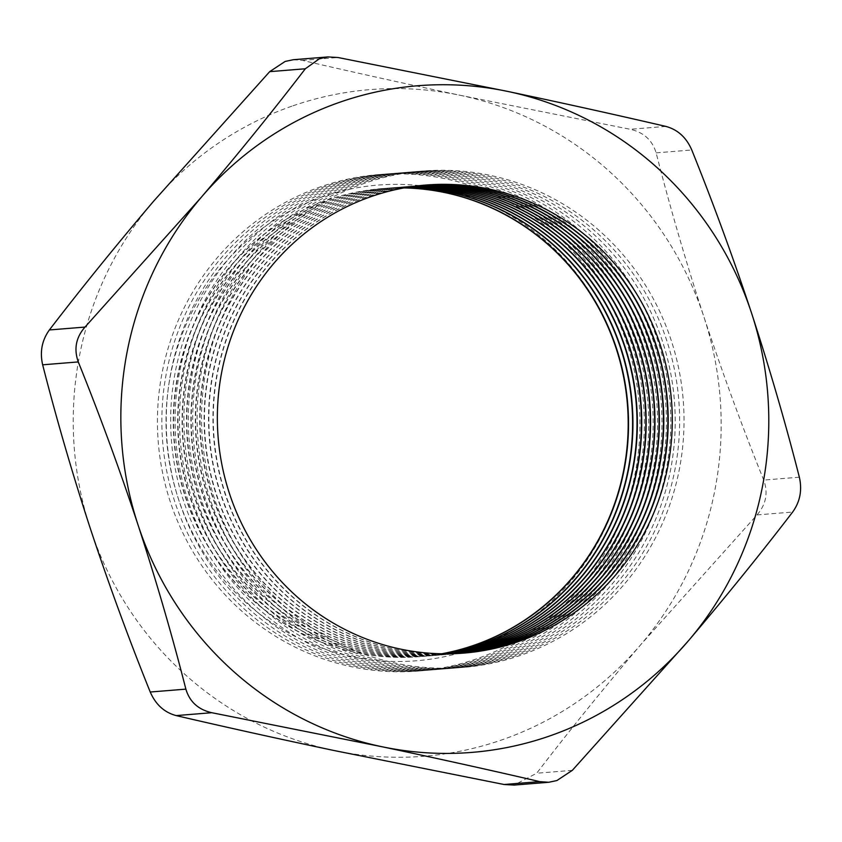 <?xml version="1.0" encoding="UTF-8"?>
<svg xmlns="http://www.w3.org/2000/svg" width="842" height="842" viewBox="0 0 842 842"><rect width="100%" height="100%" fill="white"/><g stroke="black" fill="none" stroke-linecap="round" stroke-linejoin="round"><path stroke-width="0.63" stroke-dasharray="4.21 3.16" d="M321.044 186.661A249.032 241.212 85.4 0 0 170.263 501.716A249.032 241.212 85.4 0 0 476.33 658.949A249.032 241.212 85.4 0 0 627.111 343.894A249.032 241.212 85.4 0 0 321.044 186.661M322.802 196.66A238.612 231.118 85.4 0 0 178.325 498.538A238.612 231.118 85.4 0 0 471.583 649.193A238.612 231.118 85.4 0 0 616.06 347.314A238.612 231.118 85.4 0 0 322.802 196.66M403.928 187.934A234.802 227.424 85.4 0 0 381.794 188.608A234.802 227.424 85.4 0 0 327.517 199.986A234.802 227.424 85.4 0 0 178.03 469.352A234.802 227.424 85.4 0 0 419.653 656.676A234.802 227.424 85.4 0 0 441.608 653.781M325.454 186.303A249.032 241.212 85.4 0 0 174.673 501.358A249.032 241.212 85.4 0 0 480.74 658.591A249.032 241.212 85.4 0 0 631.521 343.536A249.032 241.212 85.4 0 0 325.454 186.303M404.097 187.903A234.802 227.424 85.4 0 0 382.131 188.576A234.802 227.424 85.4 0 0 327.854 199.964A234.802 227.424 85.4 0 0 178.367 469.331A234.802 227.424 85.4 0 0 419.99 656.655A234.802 227.424 85.4 0 0 441.776 653.792M406.118 187.545A234.802 227.424 85.4 0 0 386.204 188.25A234.802 227.424 85.4 0 0 331.927 199.638A234.802 227.424 85.4 0 0 182.44 469.005A234.802 227.424 85.4 0 0 424.063 656.318A234.802 227.424 85.4 0 0 443.829 653.813M329.864 185.945A249.032 241.212 85.4 0 0 179.083 501.011A249.032 241.212 85.4 0 0 485.15 658.233A249.032 241.212 85.4 0 0 635.931 343.178A249.032 241.212 85.4 0 0 329.864 185.945M406.286 187.513A234.802 227.424 85.4 0 0 386.541 188.219A234.802 227.424 85.4 0 0 332.264 199.607A234.802 227.424 85.4 0 0 182.777 468.973A234.802 227.424 85.4 0 0 424.4 656.297A234.802 227.424 85.4 0 0 443.997 653.824M408.307 187.177A234.802 227.424 85.4 0 0 390.614 187.892A234.802 227.424 85.4 0 0 336.337 199.28A234.802 227.424 85.4 0 0 186.85 468.647A234.802 227.424 85.4 0 0 428.473 655.96A234.802 227.424 85.4 0 0 446.05 653.824M334.274 185.587A249.032 241.212 85.4 0 0 183.493 500.653A249.032 241.212 85.4 0 0 489.549 657.876A249.032 241.212 85.4 0 0 640.341 342.82A249.032 241.212 85.4 0 0 334.274 185.587M408.475 187.145A234.802 227.424 85.4 0 0 390.951 187.861A234.802 227.424 85.4 0 0 336.674 199.249A234.802 227.424 85.4 0 0 187.187 468.615A234.802 227.424 85.4 0 0 428.799 655.939A234.802 227.424 85.4 0 0 446.218 653.824M410.507 186.829A234.802 227.424 85.4 0 0 395.024 187.534A234.802 227.424 85.4 0 0 340.747 198.922A234.802 227.424 85.4 0 0 191.26 468.289A234.802 227.424 85.4 0 0 432.872 655.602A234.802 227.424 85.4 0 0 448.27 653.813M338.684 185.24A249.032 241.212 85.4 0 0 187.903 500.295A249.032 241.212 85.4 0 0 493.959 657.518A249.032 241.212 85.4 0 0 644.751 342.462A249.032 241.212 85.4 0 0 338.684 185.24M410.664 186.808A234.802 227.424 85.4 0 0 395.361 187.503A234.802 227.424 85.4 0 0 341.084 198.891A234.802 227.424 85.4 0 0 191.597 468.257A234.802 227.424 85.4 0 0 433.209 655.581A234.802 227.424 85.4 0 0 448.439 653.813M412.696 186.503A234.802 227.424 85.4 0 0 399.434 187.177A234.802 227.424 85.4 0 0 345.157 198.565A234.802 227.424 85.4 0 0 195.67 467.931A234.802 227.424 85.4 0 0 437.282 655.255A234.802 227.424 85.4 0 0 450.481 653.781M343.094 184.882A249.032 241.212 85.4 0 0 192.313 499.938A249.032 241.212 85.4 0 0 498.369 657.17A249.032 241.212 85.4 0 0 649.161 342.105A249.032 241.212 85.4 0 0 343.094 184.882M412.864 186.482A234.802 227.424 85.4 0 0 399.771 187.145A234.802 227.424 85.4 0 0 345.494 198.533A234.802 227.424 85.4 0 0 196.007 467.899A234.802 227.424 85.4 0 0 437.619 655.223A234.802 227.424 85.4 0 0 450.649 653.781M414.885 186.208A234.802 227.424 85.4 0 0 403.844 186.819A234.802 227.424 85.4 0 0 349.567 198.207A234.802 227.424 85.4 0 0 200.08 467.573A234.802 227.424 85.4 0 0 441.692 654.897A234.802 227.424 85.4 0 0 452.701 653.729M347.504 184.524A249.032 241.212 85.4 0 0 196.723 499.58A249.032 241.212 85.4 0 0 502.779 656.813A249.032 241.212 85.4 0 0 653.571 341.747A249.032 241.212 85.4 0 0 347.504 184.524M415.053 186.187A234.802 227.424 85.4 0 0 404.181 186.798A234.802 227.424 85.4 0 0 349.904 198.175A234.802 227.424 85.4 0 0 200.417 467.542A234.802 227.424 85.4 0 0 442.029 654.865A234.802 227.424 85.4 0 0 452.87 653.718M417.085 185.924A234.802 227.424 85.4 0 0 408.254 186.461A234.802 227.424 85.4 0 0 353.977 197.849A234.802 227.424 85.4 0 0 204.49 467.215A234.802 227.424 85.4 0 0 446.102 654.539A234.802 227.424 85.4 0 0 454.912 653.645M351.914 184.166A249.032 241.212 85.4 0 0 201.122 499.222A249.032 241.212 85.4 0 0 507.189 656.455A249.032 241.212 85.4 0 0 657.981 341.389A249.032 241.212 85.4 0 0 351.914 184.166M417.253 185.903A234.802 227.424 85.4 0 0 408.591 186.44A234.802 227.424 85.4 0 0 354.314 197.828A234.802 227.424 85.4 0 0 204.827 467.194A234.802 227.424 85.4 0 0 446.439 654.508A234.802 227.424 85.4 0 0 455.08 653.645M419.284 185.672A234.802 227.424 85.4 0 0 412.664 186.103A234.802 227.424 85.4 0 0 358.387 197.491A234.802 227.424 85.4 0 0 208.9 466.857A234.802 227.424 85.4 0 0 450.512 654.181A234.802 227.424 85.4 0 0 457.122 653.55M356.324 183.809A249.032 241.212 85.4 0 0 205.532 498.864A249.032 241.212 85.4 0 0 511.599 656.097A249.032 241.212 85.4 0 0 662.38 341.042A249.032 241.212 85.4 0 0 356.324 183.809M419.453 185.65A234.802 227.424 85.4 0 0 413.001 186.082A234.802 227.424 85.4 0 0 358.724 197.47A234.802 227.424 85.4 0 0 209.237 466.836A234.802 227.424 85.4 0 0 450.849 654.15A234.802 227.424 85.4 0 0 457.29 653.539M421.484 185.44A234.802 227.424 85.4 0 0 417.074 185.756A234.802 227.424 85.4 0 0 362.797 197.133A234.802 227.424 85.4 0 0 213.31 466.5A234.802 227.424 85.4 0 0 454.922 653.824A234.802 227.424 85.4 0 0 459.332 653.424A234.802 227.424 85.4 0 0 461.532 653.276M360.734 183.451A249.032 241.212 85.4 0 0 209.942 498.506A249.032 241.212 85.4 0 0 516.009 655.739A249.032 241.212 85.4 0 0 666.79 340.684A249.032 241.212 85.4 0 0 360.734 183.451M421.653 185.419A234.802 227.424 85.4 0 0 417.411 185.724A234.802 227.424 85.4 0 0 363.134 197.112A234.802 227.424 85.4 0 0 213.647 466.479A234.802 227.424 85.4 0 0 455.259 653.792A234.802 227.424 85.4 0 0 459.5 653.413M423.684 185.229A234.802 227.424 85.4 0 0 421.484 185.398A234.802 227.424 85.4 0 0 367.207 196.786A234.802 227.424 85.4 0 0 217.72 466.152A234.802 227.424 85.4 0 0 459.332 653.466L459.669 653.445A234.802 227.424 85.4 0 0 461.7 653.266M365.144 183.093A249.032 241.212 85.4 0 0 214.352 498.159A249.032 241.212 85.4 0 0 520.419 655.381A249.032 241.212 85.4 0 0 671.2 340.326A249.032 241.212 85.4 0 0 365.144 183.093M423.852 185.208A234.802 227.424 85.4 0 0 421.821 185.366A234.802 227.424 85.4 0 0 367.544 196.754A234.802 227.424 85.4 0 0 218.057 466.121A234.802 227.424 85.4 0 0 459.669 653.445M292.932 105.818A334.411 323.907 -94.6 0 1 460.279 95.314A334.411 323.907 -94.6 0 1 703.933 316.95A334.411 323.907 -94.6 0 1 640.857 644.562A334.411 323.907 -94.6 0 1 334.116 750.538A334.411 323.907 -94.6 0 1 90.452 528.892A334.411 323.907 -94.6 0 1 153.539 201.291A334.411 323.907 -94.6 0 1 292.932 105.818M293.227 59.729L302.32 60.382C352.082 71.959 404.728 83.611 460.279 95.314L630.216 129.289C643.688 132.32 652.329 140.182 656.139 152.865C669.969 207.037 685.904 261.736 703.933 316.95C722.468 372.859 742.391 427.231 763.726 480.077C768.314 492.844 766.083 504.463 757.011 514.925L640.857 644.562C603.503 688.503 568.782 731.393 536.691 773.23L514.125 785.07M302.32 60.382L337.947 57.498M665.854 126.405L630.216 129.289M572.328 770.346L536.691 773.23M757.011 514.925L792.648 512.041M656.139 152.865L691.777 149.981M799.353 477.193L763.726 480.077"/><path stroke-width="1.26" d="M441.608 653.781A234.802 227.424 85.4 0 0 473.93 645.288A234.802 227.424 85.4 0 0 625.406 387.183A234.802 227.424 85.4 0 0 403.928 187.934M441.776 653.792A234.802 227.424 85.4 0 0 474.267 645.267A234.802 227.424 85.4 0 0 625.732 387.067A234.802 227.424 85.4 0 0 404.097 187.903M443.829 653.813A234.802 227.424 85.4 0 0 478.34 644.93A234.802 227.424 85.4 0 0 629.637 385.689A234.802 227.424 85.4 0 0 406.118 187.545M443.997 653.824A234.802 227.424 85.4 0 0 478.677 644.909A234.802 227.424 85.4 0 0 629.963 385.573A234.802 227.424 85.4 0 0 406.286 187.513M446.05 653.824A234.802 227.424 85.4 0 0 482.75 644.572A234.802 227.424 85.4 0 0 633.868 384.205A234.802 227.424 85.4 0 0 408.307 187.177M446.218 653.824A234.802 227.424 85.4 0 0 483.076 644.551A234.802 227.424 85.4 0 0 634.194 384.089A234.802 227.424 85.4 0 0 408.475 187.145M448.27 653.813A234.802 227.424 85.4 0 0 487.15 644.225A234.802 227.424 85.4 0 0 638.089 382.721A234.802 227.424 85.4 0 0 410.507 186.829M448.439 653.813A234.802 227.424 85.4 0 0 487.486 644.193A234.802 227.424 85.4 0 0 638.415 382.605A234.802 227.424 85.4 0 0 410.664 186.808M450.481 653.781A234.802 227.424 85.4 0 0 491.56 643.867A234.802 227.424 85.4 0 0 642.309 381.237A234.802 227.424 85.4 0 0 412.696 186.503M450.649 653.781A234.802 227.424 85.4 0 0 491.896 643.835A234.802 227.424 85.4 0 0 642.625 381.121A234.802 227.424 85.4 0 0 412.864 186.482M452.701 653.729A234.802 227.424 85.4 0 0 495.97 643.509A234.802 227.424 85.4 0 0 646.519 379.753A234.802 227.424 85.4 0 0 414.885 186.208M452.87 653.718A234.802 227.424 85.4 0 0 496.306 643.477A234.802 227.424 85.4 0 0 646.845 379.637A234.802 227.424 85.4 0 0 415.053 186.187M454.912 653.645A234.802 227.424 85.4 0 0 500.38 643.151A234.802 227.424 85.4 0 0 650.729 378.268A234.802 227.424 85.4 0 0 417.085 185.924M455.08 653.645A234.802 227.424 85.4 0 0 500.716 643.12A234.802 227.424 85.4 0 0 651.045 378.153A234.802 227.424 85.4 0 0 417.253 185.903M457.122 653.55A234.802 227.424 85.4 0 0 504.79 642.793A234.802 227.424 85.4 0 0 654.929 376.784A234.802 227.424 85.4 0 0 419.284 185.672M457.29 653.539A234.802 227.424 85.4 0 0 505.126 642.762A234.802 227.424 85.4 0 0 655.244 376.679A234.802 227.424 85.4 0 0 419.453 185.65M459.332 653.424A234.802 227.424 85.4 0 0 509.2 642.435A234.802 227.424 85.4 0 0 659.128 375.311A234.802 227.424 85.4 0 0 421.484 185.44M459.5 653.413A234.802 227.424 85.4 0 0 509.536 642.414A234.802 227.424 85.4 0 0 659.444 375.195A234.802 227.424 85.4 0 0 421.653 185.419M461.532 653.276A234.802 227.424 85.4 0 0 513.609 642.078A234.802 227.424 85.4 0 0 663.317 373.837A234.802 227.424 85.4 0 0 423.684 185.229M461.7 653.266A234.802 227.424 85.4 0 0 513.946 642.057A234.802 227.424 85.4 0 0 663.633 373.722A234.802 227.424 85.4 0 0 423.852 185.208M371.617 196.428A234.802 227.424 85.4 0 0 229.445 493.475A234.802 227.424 85.4 0 0 518.019 641.72A234.802 227.424 85.4 0 0 660.191 344.673A234.802 227.424 85.4 0 0 371.617 196.428M319.528 58.666L305.32 68.77C273.155 110.702 238.433 153.591 201.154 197.438L85 327.075C75.948 337.453 73.707 349.072 78.285 361.923C99.872 415.464 119.806 469.847 138.077 525.05C156.307 580.969 172.242 635.668 185.871 689.135C189.629 701.765 198.27 709.627 211.795 712.711L381.742 746.686C437.387 758.421 490.044 770.062 539.69 781.618L548.784 782.271L556.878 780.555L572.328 770.346L688.482 640.709C725.825 596.778 760.547 553.889 792.648 512.041C800.047 501.79 802.289 490.181 799.353 477.193C785.723 423.726 769.788 369.028 751.559 313.108C733.287 257.894 713.353 203.522 691.777 149.981C686.367 137.488 677.726 129.626 665.854 126.405C616.091 114.828 563.445 103.177 507.894 91.462L337.947 57.498L327.885 56.93L319.528 58.666M548.784 782.271L514.125 785.07L504.063 784.502L334.116 750.538C278.46 738.802 225.814 727.151 176.157 715.595C164.337 712.427 155.696 704.565 150.234 692.019C128.91 639.173 108.986 584.801 90.452 528.892C72.423 473.678 56.488 418.979 42.658 364.807C39.711 351.903 41.953 340.284 49.373 329.959C81.537 288.027 116.259 245.138 153.539 201.291L269.682 71.654L285.143 61.445L293.227 59.729L327.885 56.93M549.079 736.182A334.411 323.907 85.4 0 0 688.482 640.709A334.411 323.907 85.4 0 0 751.559 313.108A334.411 323.907 85.4 0 0 507.894 91.462A334.411 323.907 85.4 0 0 201.154 197.438A334.411 323.907 85.4 0 0 138.077 525.05A334.411 323.907 85.4 0 0 381.742 746.686A334.411 323.907 85.4 0 0 549.079 736.182M305.32 68.77L269.682 71.654M49.373 329.959L85 327.075M150.234 692.019L185.871 689.135M78.285 361.923L42.658 364.807M504.063 784.502L539.69 781.618M211.795 712.711L176.157 715.595"/></g></svg>
